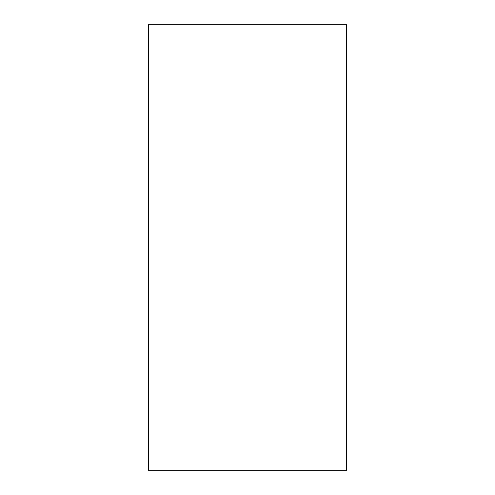 <?xml version="1.0" encoding="UTF-8"?>
<svg xmlns="http://www.w3.org/2000/svg" width="495" height="495" viewBox="0 0 495 495"><rect width="100%" height="100%" fill="white"/><g stroke="black" fill="none" stroke-linecap="round" stroke-linejoin="round"><path stroke-width="0.74" d="M148.339 470.25L148.339 24.75L346.661 24.75L346.661 470.25L148.339 470.25"/></g></svg>
